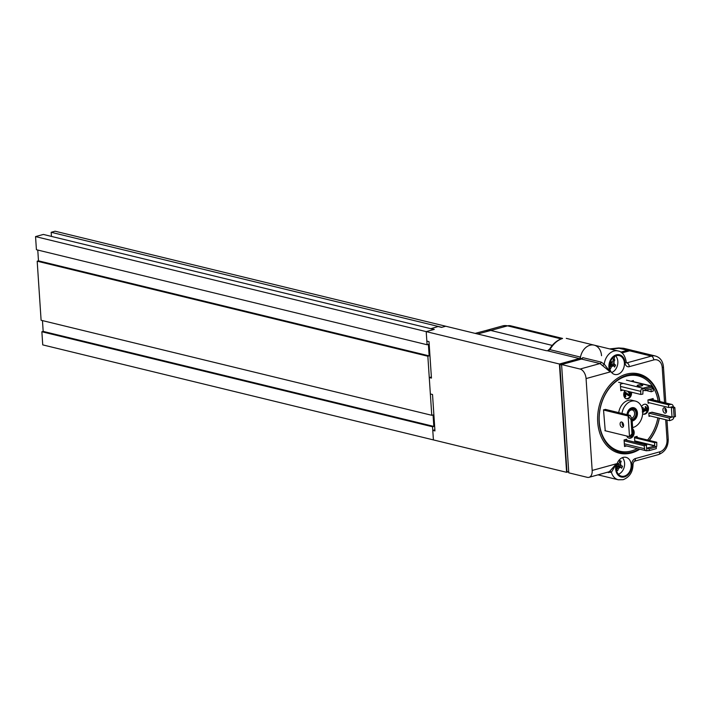 <?xml version="1.0" encoding="UTF-8"?>
<svg xmlns="http://www.w3.org/2000/svg" width="711" height="711" viewBox="0 0 711 711"><rect width="100%" height="100%" fill="white"/><g stroke="black" fill="none" stroke-linecap="round" stroke-linejoin="round"><path stroke-width="1.07" d="M605.621 409.438L603.523 409.847L605.23 430.768M659.657 401.475A39.789 29.933 103.7 0 0 627.058 375.301A39.789 29.933 103.7 0 0 599.151 422.085A39.789 29.933 103.7 0 0 632.159 452.089A39.789 29.933 103.7 0 0 639.242 449.05M649.116 440.402A39.789 29.933 103.7 0 0 659.266 418.166M658.155 401.111A38.767 29.169 103.7 0 0 626.471 376.128A38.767 29.169 103.7 0 0 599.275 421.712A38.767 29.169 103.7 0 0 631.439 450.952A38.767 29.169 103.7 0 0 637.296 448.579M647.57 440.029A38.767 29.169 103.7 0 0 657.862 417.819M659.852 401.519A40.803 30.706 103.7 0 0 626.347 374.164A40.803 30.706 103.7 0 0 597.711 422.147A40.803 30.706 103.7 0 0 631.572 452.916A40.803 30.706 103.7 0 0 639.82 449.192M642.104 408.318L643.135 407.447L642.326 409.989L643.562 411.1L644.424 408.878L645.09 408.789L646.059 410.034L646.806 408.709L645.846 407.741L645.997 406.79M645.712 410.051L646.148 408.549L645.206 406.639L647.463 408.505L646.148 410.958L644.939 410.283L643.624 412.025L642.664 411.962M646.148 410.958L645.357 410.825M646.175 407.767L645.188 407.581M643.082 411.118L643.562 411.1L642.913 410.94L643.766 408.718L645.09 408.789M643.135 407.447L641.891 407.643M644.539 409.456L643.89 409.296M644.424 408.878L643.766 408.718M646.806 408.709L646.148 408.549M645.206 406.639L645.686 406.674M645.49 410.798L644.29 410.123M632.941 432.297L632.994 433.035M630.355 391.912L630.63 393.076L629.199 395.734L625.564 393.236L625.796 396.765L625.058 396.969L624.747 392.25L625.449 392.241L624.942 392.125M629.199 395.734L628.151 395.627M624.098 392.09L625.262 392.205L629.128 394.809L629.973 393.236L628.862 391.548M629.306 392.134L628.204 391.992L628.204 391.388M628.693 394.809L629.324 393.076L628.204 391.992M625.058 396.969L624.409 396.809L624.107 392.312M624.747 392.25L624.178 392.108M629.973 393.236L629.324 393.076M628.551 395.574L625.591 393.681M626.72 394.374L626.062 394.223M626.124 398.711A5.101 3.839 103.7 0 0 627.324 398.613A5.101 3.839 103.7 0 0 630.835 392.028M625.005 390.615A5.101 3.839 103.7 0 0 626.444 398.809A5.101 3.839 103.7 0 0 627.973 398.773A5.101 3.839 103.7 0 0 631.484 392.188M628.737 438.083A5.101 3.839 103.7 0 0 629.937 437.994A5.101 3.839 103.7 0 0 633.181 434.528A5.101 3.839 103.7 0 0 632.763 429.568M626.738 435.994A5.101 3.839 103.7 0 0 629.057 438.18A5.101 3.839 103.7 0 0 630.595 438.154A5.101 3.839 103.7 0 0 634.016 434.057A5.101 3.839 103.7 0 0 632.719 428.92M623.138 383.398L620.374 384.153L620.81 390.721L622.987 390.117M633.465 381.629L633.394 380.572L630.95 381.247M637.18 437.505L637.1 436.358L634.496 437.078L634.763 441.096L654.573 445.913L654.671 442.642L656.76 442.269L634.932 436.954M626.755 440.225L626.684 439.229L624.08 439.94L624.516 446.508L626.524 445.957M653.24 399.911L653.151 398.524L647.943 399.955L648.156 403.235L649.57 402.844M648.814 413.127L669.309 418.112L671.806 417.019L652.005 412.202L648.814 413.082L649.027 416.362L650.361 415.997M643.055 414.095A5.101 3.839 103.7 0 0 644.255 413.998A5.101 3.839 103.7 0 0 647.801 409.207A5.101 3.839 103.7 0 0 645.455 404.221M642.62 413.891A5.101 3.839 103.7 0 0 643.375 414.193A5.101 3.839 103.7 0 0 644.904 414.158A5.101 3.839 103.7 0 0 648.476 409.145A5.101 3.839 103.7 0 0 645.784 404.283A5.101 3.839 103.7 0 0 644.255 404.31A5.101 3.839 103.7 0 0 641.509 406.656M632.195 421.001A6.799 5.119 103.7 0 0 632.657 420.894A6.799 5.119 103.7 0 0 637.412 414.22A6.799 5.119 103.7 0 0 633.83 407.723A6.799 5.119 103.7 0 0 631.786 407.767A6.799 5.119 103.7 0 0 627.013 414.646M632.63 427.578A13.598 10.238 103.7 0 0 633.092 427.462A13.598 10.238 103.7 0 0 642.602 414.104A13.598 10.238 103.7 0 0 635.438 401.12A13.598 10.238 103.7 0 0 631.35 401.208A13.598 10.238 103.7 0 0 621.983 413.42M635.438 401.12L632.177 400.32A13.598 10.238 103.7 0 0 628.089 400.409A13.598 10.238 103.7 0 0 618.712 412.629M622.578 425.169A13.598 10.238 103.7 0 0 623.565 425.853M582.105 358.7L580.3 358.255A13.944 10.487 -76.3 0 1 594.165 345.146A13.944 10.487 103.7 0 0 580.487 357.082A1.698 1.28 -76.3 0 1 579.332 358.531L559.406 364.014L566.605 472.308L568.24 471.855M608.732 471.891L609.54 471.491A1.698 1.44 -126.9 0 1 611.416 472.308L607.23 472.3M609.54 471.491L616.357 463.794L611.416 472.308A13.944 10.487 -76.3 0 0 618.277 479.783L623.147 479.694C629.742 477.063 633.039 471.766 633.03 463.794A3.404 0.862 176.2 0 1 631.812 464.55A5.101 3.839 -76.3 0 1 635.394 458.551L659.87 451.805A10.203 7.679 103.7 0 0 667.025 439.807L665.692 419.73M608.776 471.873L588.992 477.33A8.505 5.164 -105.4 0 0 592.174 470.451L616.357 463.794A10.541 7.928 103.7 0 0 624.418 476.939A10.541 7.928 103.7 0 0 631.812 464.55M601.542 355.687A13.944 10.487 103.7 0 0 594.165 345.146L618.108 350.967A13.944 10.487 -76.3 0 0 604.234 364.156L610.251 371.906L600.004 363.552L581.509 359.055A1.698 1.28 103.7 0 0 582.665 357.615L601.159 362.112L604.234 364.156A1.698 1.013 -37.4 0 1 602.493 365.401M618.108 350.967C622.285 351.625 625.013 355.331 626.275 362.059A3.404 0.862 176.2 0 1 625.058 362.814A10.541 7.928 103.7 0 0 614.313 355.749A10.541 7.928 103.7 0 0 610.251 371.906L586.068 378.572A8.505 5.164 -105.4 0 0 580.087 369.045L600.004 363.552A1.698 1.28 -76.3 0 0 601.159 362.112M581.509 359.055L561.583 364.547L568.782 472.833L587.277 477.33A8.505 5.164 -105.4 0 0 588.992 477.33M624.365 476.121A9.687 7.288 103.7 0 0 631.146 466.603A9.687 7.288 103.7 0 0 626.035 457.351A9.687 7.288 103.7 0 0 623.12 457.413A9.687 7.288 103.7 0 0 616.348 466.931A9.687 7.288 103.7 0 0 621.45 476.183A9.687 7.288 103.7 0 0 624.365 476.121M617.61 374.395A9.687 7.288 103.7 0 0 624.382 364.876A9.687 7.288 103.7 0 0 619.281 355.624A9.687 7.288 103.7 0 0 616.366 355.687A9.687 7.288 103.7 0 0 609.594 365.205A9.687 7.288 103.7 0 0 614.695 374.457A9.687 7.288 103.7 0 0 617.61 374.395M586.068 378.572L592.174 470.451M561.583 364.547L580.087 369.045M626.507 362.886A1.698 1.28 103.7 0 0 626.898 362.85L651.374 356.113A13.598 10.238 -76.3 0 1 655.453 356.024L633.697 350.727A13.598 10.238 103.7 0 0 629.608 350.816L621.974 352.923M649.339 440.465A40.803 30.706 103.7 0 0 659.355 418.184M627.955 414.877A5.27 3.964 -76.3 0 1 629.697 410.434A5.27 3.964 -76.3 0 1 635.332 410.771A5.27 3.964 -76.3 0 1 634.319 418.13A5.27 3.964 -76.3 0 1 632.088 419.428M631.546 418.246A4.248 3.2 103.7 0 0 633.217 417.224A4.248 3.2 103.7 0 0 634.585 412.967A4.248 3.2 103.7 0 0 632.355 409.989A4.248 3.2 103.7 0 0 629.493 411.02A4.248 3.2 103.7 0 0 628.089 414.904M632.141 420.148A6.017 4.533 103.7 0 0 634.639 418.672A6.017 4.533 103.7 0 0 635.803 410.274A6.017 4.533 103.7 0 0 629.368 409.883A6.017 4.533 103.7 0 0 627.386 414.735M632.914 407.616A6.701 5.039 -76.3 0 1 633.154 407.661A6.701 5.039 -76.3 0 1 636.665 412.353A6.701 5.039 -76.3 0 1 634.505 419.063A6.701 5.039 -76.3 0 1 632.168 420.592M649.116 448.899L647.019 448.108L654.742 445.975L656.191 446.952L649.116 448.899L649.232 450.596L656.297 448.65L656.191 446.952M624.791 439.745L646.228 444.962L644.166 445.735L644.557 448.721A2.888 2.177 103.7 0 0 646.068 450.712A2.888 2.177 103.7 0 0 646.93 450.685L649.232 450.596M646.228 444.962L646.93 450.685M624.142 440.864L644.166 445.735M656.217 447.352A2.888 2.177 103.7 0 0 656.777 445.353L656.76 442.269M654.671 442.642L634.541 437.745M646.308 445.566A2.808 0.711 -3.8 0 0 646.717 445.157A2.808 0.711 -3.8 0 0 646.068 444.757A2.808 0.711 -3.8 0 0 644.797 444.615M674.099 416.93L672.019 417.019L671.371 407.279L673.513 408.016L674.099 416.93L675.45 416.557L674.855 407.652L673.237 406.603A2.888 2.177 103.7 0 0 671.708 404.399A2.888 2.177 103.7 0 0 671.006 404.381L668.58 404.817L648.254 399.866M669.309 418.112L669.638 420.69L672.028 419.792A2.888 2.177 103.7 0 0 673.886 416.939M648.983 415.659L669.638 420.69M671.371 407.279L668.598 407.474L668.58 404.817M668.598 407.474L648.112 402.488M670.784 407.083L673.237 406.603M664.909 413.162A2.808 1.706 -105.4 0 0 665.478 413.162A2.808 1.706 -105.4 0 0 666.474 410.451A2.808 1.706 -105.4 0 0 664.554 407.75A2.808 1.706 -105.4 0 0 663.985 407.75A2.808 1.706 -105.4 0 0 662.99 410.469A2.808 1.706 -105.4 0 0 664.909 413.162M673.513 408.016L674.855 407.652M665.194 408.078A2.808 1.706 -105.4 0 0 666.349 412.264M642.957 390.801L642.78 388.179A2.888 2.177 103.7 0 0 640.744 391.361L640.762 394.445L642.851 394.072L642.957 390.801L652.325 388.766L652.209 387.068L645.144 389.015L643.037 388.215L650.769 386.091L652.209 387.068M646.086 390.481L651.294 391.752L653.356 390.979L652.974 387.993A2.888 2.177 103.7 0 0 651.463 386.002A2.888 2.177 103.7 0 0 650.592 386.02L650.769 386.091M651.294 391.752L650.956 389.139M640.762 394.445L620.739 389.575M642.086 384.864A2.808 0.711 176.2 0 1 642.735 385.273A2.808 0.711 176.2 0 1 640.913 386.064A2.808 0.711 176.2 0 1 637.794 386.046A2.808 0.711 176.2 0 1 637.145 385.646A2.808 0.711 176.2 0 1 638.967 384.847A2.808 0.711 176.2 0 1 642.086 384.864M645.259 390.712L645.144 389.015M643.037 388.215L618.623 382.296M621.538 352.585L626.56 351.198A13.944 10.487 -76.3 0 1 629.342 350.896M568.72 471.971L566.951 471.544L559.841 364.565L581.589 358.575M559.841 364.565L561.619 364.992M604.91 430.688L629.502 436.67L631.981 433.772L631.048 419.668L628.133 415.997L629.502 436.67L631.59 436.101L633.021 433.488L632.088 419.374L630.213 415.42L605.301 409.367M623.44 426.342A2.72 1.653 74.6 0 1 622.196 423.64A2.72 1.653 74.6 0 1 622.347 422.37M620.108 424.218A2.72 1.653 74.6 0 1 621.13 422.014A2.72 1.653 74.6 0 1 623.591 425.062A2.72 1.653 74.6 0 1 622.578 427.267A2.72 1.653 74.6 0 1 620.108 424.218M603.532 410.016L628.133 415.997L630.213 415.42M631.048 419.668L632.088 419.374M631.981 433.772L633.021 433.488M562.552 338.418L510.605 325.789L502.739 325.878L486.031 330.482L490.794 330.464L477.588 333.983M430.813 328.686L438.092 326.536L441.575 327.38L445.744 326.233L546.279 350.692L548.288 350.834L547.532 350.816L549.701 348.959A1.698 0.675 -149 0 0 549.896 349.643L580.487 357.082M548.119 350.612L549.896 349.643C553.318 343.857 557.495 340.151 562.437 338.534A1.698 1.031 -105.4 0 0 562.09 338.534L562.437 338.534M632.586 350.541A13.598 10.238 103.7 0 0 631.519 350.194A13.598 10.238 103.7 0 0 627.431 350.292L619.059 348.257L623.636 348.283L618.632 347.955A10.203 1.529 83.9 0 1 619.059 348.257L610.642 349.154M430.804 328.544L434.288 329.389L426.209 331.619L559.406 364.014M429.266 377.559L431.444 378.083L429.017 341.662L426.849 341.129L426.209 331.619L427.089 344.746L428.386 344.382L429.151 355.873L427.844 356.229L431.773 415.295L433.07 414.94L433.834 426.422L432.537 426.778L433.408 439.905L432.777 430.386L434.954 430.919L432.528 394.498L430.351 393.965L429.266 377.559L431.364 376.981M432.777 430.386L434.874 429.808M627.431 350.292L620.836 352.105M42.456 320.599L43.175 331.397L41.869 331.753L42.74 344.879L566.605 472.308M35.55 236.594L43.362 234.443L434.021 329.469L426.209 331.619L35.55 236.594L36.421 249.721L427.089 344.746M51.174 232.293L55.076 231.217L445.744 326.233L441.833 327.309L51.174 232.293L51.45 236.407M37.772 250.05L38.483 260.848L37.185 261.204L41.105 320.27L431.773 415.295M38.483 260.848L429.151 355.873M37.185 261.204L427.844 356.229M43.175 331.397L433.834 426.422M41.869 331.753L432.537 426.778M609.691 368.2A16.682 1.733 29.9 0 1 609.771 368.245A16.682 1.733 29.9 0 1 610.491 368.751A16.913 12.398 -73.2 0 0 611.38 366.912A17.002 9.047 -18.4 0 0 612.651 366.014A17.002 3.999 7.2 0 0 613.86 365.881L610.607 364.752M610.731 361.881L611.371 364.299L612.571 364.654L612.304 365.205M613.86 365.881A16.913 4.239 41.1 0 1 614.597 367.054A16.682 11.803 -53.3 0 0 615.602 364.992A16.913 1.742 -168.7 0 0 614.491 364.583A17.002 9.367 -132 0 0 614.02 363.205A17.002 12.149 -96.2 0 0 614.011 361.508A16.913 10.905 -35.4 0 0 614.811 359.89A16.682 4.355 -158 0 0 614.091 359.375A16.682 4.355 -158 0 0 613.326 358.859A16.913 9.741 106.3 0 1 613.078 360.859A17.002 6.372 154.4 0 1 611.993 361.792A17.002 1.324 179.3 0 1 610.598 361.89A16.913 6.906 -146.6 0 0 610.411 361.695M609.94 363.17A16.913 0.915 19.2 0 0 609.967 363.179L609.967 363.179A17.002 6.692 55.1 0 1 610.625 364.61A17.002 9.474 87 0 1 610.447 366.263A16.913 8.248 138.6 0 1 609.576 367.169M610.189 366.538L611.38 366.912M610.571 365.205L612.651 366.014M612.571 364.654L615.602 364.992M611.371 364.299L614.491 364.583M610.696 362.637L614.02 363.205M612.74 361.17L614.011 361.508M613.246 359.642L614.811 359.89M611.62 372.52A9.519 7.163 103.7 0 0 616.606 367.676A9.519 7.163 103.7 0 0 615.655 355.927M616.464 469.989L617.717 470.593A16.913 12.363 -83.7 0 0 618.428 468.7A17.002 9.99 -25.7 0 0 619.619 467.642A17.002 5.333 1.5 0 0 620.827 467.296L617.264 466.309M617.397 463.874L618.25 465.678L619.503 465.829L619.219 466.594M616.606 465.278L616.641 465.296A17.002 5.67 48.6 0 1 617.432 466.594A17.002 9.056 78.7 0 1 617.424 468.22A16.913 8.87 130.8 0 1 616.393 469.509M617.308 468.371L618.428 468.7M617.432 466.816L619.619 467.642M620.827 467.296A16.913 3.004 35.2 0 1 621.698 468.265A16.682 12.105 -63.3 0 0 622.125 467.18A16.682 12.105 -63.3 0 0 622.507 466.087L621.334 465.927A17.002 8.336 -138.9 0 0 620.721 464.674A17.002 11.732 -105.9 0 0 620.552 463.003A16.913 11.527 -44.2 0 0 621.21 461.243A16.682 3.013 -163.5 0 0 619.61 460.479A16.913 9.705 97.5 0 1 619.548 462.523A17.002 7.323 147.5 0 1 618.543 463.625A17.002 2.657 173.7 0 1 617.148 463.928A16.913 5.661 -152.6 0 0 617.015 463.83M619.503 465.829L622.507 466.087M618.25 465.678L621.334 465.927M617.406 464.167L620.721 464.674M619.379 462.719L620.552 463.003M619.601 461.03L621.21 461.243M618.374 474.246A9.519 7.163 103.7 0 0 623.831 468.318A9.519 7.163 103.7 0 0 622.409 457.662M608.127 472.051A1.698 1.28 -76.3 0 1 608.5 472.611M633.03 463.794L634.123 461.297A3.404 2.071 -105.4 0 0 635.394 458.551M634.123 461.297L658.59 454.551A3.404 2.071 -105.4 0 0 659.87 451.805M658.59 454.551C665.034 451.992 668.251 446.828 668.242 439.051A3.404 0.862 176.2 0 1 667.025 439.807M665.843 402.977L663.443 366.858A3.404 0.862 176.2 0 1 662.234 367.614A10.203 7.679 103.7 0 0 653.764 359.926L629.288 366.663A5.101 3.839 -76.3 0 1 625.058 362.814M664.554 402.666L662.234 367.614M629.608 350.816L651.374 356.113A3.404 2.071 74.6 0 1 653.764 359.926M626.427 362.743L626.898 362.85A3.404 2.071 74.6 0 1 629.288 366.663M644.557 448.721L624.338 443.806M654.689 445.726L634.754 440.873M671.699 417.215L651.569 412.318M671.006 404.381L650.218 399.324M650.592 386.02L626.435 380.145M640.744 391.361L620.525 386.437M626.56 351.198L627.449 351.412M510.605 325.789A10.203 7.679 103.7 0 0 507.538 325.851L490.794 330.464L552.26 345.413M502.739 325.878A23.801 14.469 74.6 0 1 507.538 325.851L561.059 338.871M579.332 358.531L547.888 350.879M614.588 356.46A17.002 10.754 124.7 0 1 614.091 359.375M642.255 411.891L642.913 412.051M668.242 439.051L666.98 420.041M666.447 411.971L666.296 409.74M663.443 366.858C662.865 361.126 660.208 357.509 655.453 356.024M626.275 362.059L626.382 362.868M597.978 474.85L618.277 479.783M624.445 445.45L646.068 450.712M671.708 404.399L650.512 399.244M631.395 381.123L651.463 386.002M486.066 330.473L475.126 333.388M618.632 347.955L609.656 348.914M623.636 348.283L631.519 350.194M566.276 338.356L594.165 345.146M562.09 338.534C556.971 340.347 552.847 343.822 549.701 348.959"/></g></svg>
